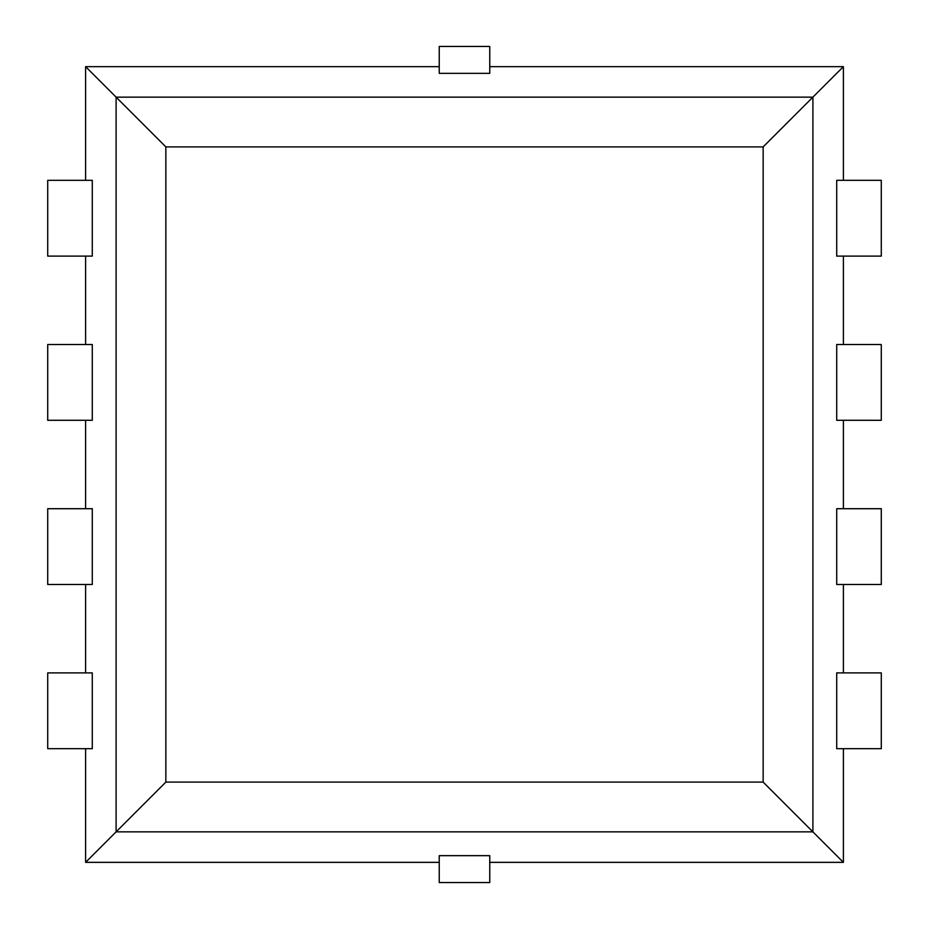<?xml version="1.0" encoding="UTF-8"?>
<svg xmlns="http://www.w3.org/2000/svg" width="929" height="929" viewBox="0 0 929 929"><rect width="100%" height="100%" fill="white"/><g stroke="black" fill="none" stroke-linecap="round" stroke-linejoin="round"><path stroke-width="1.39" d="M47.716 180.331L47.716 256.102L92.285 256.102L92.285 180.331L47.716 180.331M47.716 344.52L47.716 420.291L92.285 420.291L92.285 344.52L47.716 344.52M47.716 508.709L47.716 584.48L92.285 584.48L92.285 508.709L47.716 508.709M47.716 672.898L47.716 748.669L92.285 748.669L92.285 672.898L47.716 672.898M489.757 855.655L489.757 882.55L439.243 882.55L439.243 855.655L489.757 855.655M439.243 46.45L439.243 73.345L489.757 73.345L489.757 46.45L439.243 46.45M836.715 180.331L881.284 180.331L881.284 256.102L836.715 256.102L836.715 180.331M836.715 344.52L881.284 344.52L881.284 420.291L836.715 420.291L836.715 344.52M836.715 508.709L881.284 508.709L881.284 584.48L836.715 584.48L836.715 508.709M836.715 672.898L881.284 672.898L881.284 748.669L836.715 748.669L836.715 672.898M489.757 862.344L843.393 862.344L843.393 748.669M843.393 672.898L843.393 584.48M85.607 180.331L85.607 66.656L439.243 66.656M85.607 344.52L85.607 256.102M85.607 508.709L85.607 420.291M85.607 672.898L85.607 584.48M439.243 862.344L85.607 862.344L85.607 748.669M843.393 180.331L843.393 66.656L763.15 146.91L165.85 146.91L165.85 782.09L763.15 782.09L763.15 146.91M489.757 66.656L843.393 66.656M843.393 508.709L843.393 420.291M843.393 344.52L843.393 256.102M843.393 862.344L763.15 782.09M85.607 862.344L165.85 782.09M85.607 66.656L165.85 146.91M812.898 831.85L812.898 97.15L116.102 97.15L116.102 831.85L812.898 831.85"/></g></svg>
